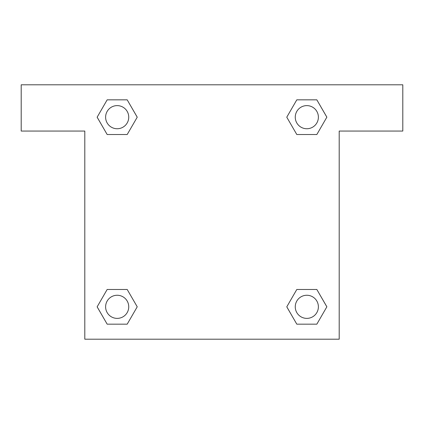 <?xml version="1.0" encoding="UTF-8"?>
<svg xmlns="http://www.w3.org/2000/svg" width="424" height="424" viewBox="0 0 424 424"><rect width="100%" height="100%" fill="white"/><g stroke="black" fill="none" stroke-linecap="round" stroke-linejoin="round"><path stroke-width="0.64" d="M316.834 99.831L296.805 99.831L316.834 99.831L326.851 117.178L316.834 134.525L296.805 134.525L305.487 134.525L296.805 134.525L286.772 117.194L296.805 99.831L316.834 99.831L326.872 117.167M316.834 289.475L296.805 289.475L316.834 289.475L326.851 306.822L316.834 324.169L296.805 324.169L286.794 306.822L296.805 289.475L316.834 289.475L326.872 306.806M287.122 307.389A121.418 121.418 0 0 1 287.101 307.405L296.805 324.169L316.834 324.169L296.805 324.169M118.513 134.525L107.166 134.525L127.195 134.525L118.513 134.525L127.195 134.525L137.228 117.194L127.195 134.525L107.166 134.525L97.128 117.194M107.166 324.169L127.195 324.169L107.166 324.169L97.149 306.822L107.166 289.475L127.195 289.475L118.513 289.475L127.195 289.475L137.228 306.806L127.195 324.169L107.166 324.169L97.128 306.833M402.8 84.8L21.2 84.8L21.2 131.053L84.8 131.053L84.8 339.2L339.2 339.2L339.2 131.053L402.8 131.053L402.8 84.8M107.166 134.525L97.149 117.178L107.166 99.831L127.195 99.831L137.228 117.167M127.195 289.475L137.228 306.806L127.195 289.475L107.166 289.475L118.513 289.475M296.805 134.525L286.772 117.194L296.805 134.525L316.834 134.525L305.487 134.525M318.387 306.822A11.565 11.565 0 0 0 301.04 296.805A11.565 11.565 0 0 0 301.04 316.834A11.565 11.565 0 0 0 318.387 306.822M128.742 306.822A11.565 11.565 0 0 0 111.395 296.805A11.565 11.565 0 0 0 111.395 316.834A11.565 11.565 0 0 0 128.742 306.822M318.387 117.178A11.565 11.565 0 0 0 301.04 107.166A11.565 11.565 0 0 0 301.04 127.195A11.565 11.565 0 0 0 318.387 117.178M127.195 99.831L107.166 99.831L127.195 99.831L137.206 117.178M128.742 117.178A11.565 11.565 0 0 0 111.395 107.166A11.565 11.565 0 0 0 111.395 127.195A11.565 11.565 0 0 0 128.742 117.178M296.805 289.475L305.487 289.475"/></g></svg>

